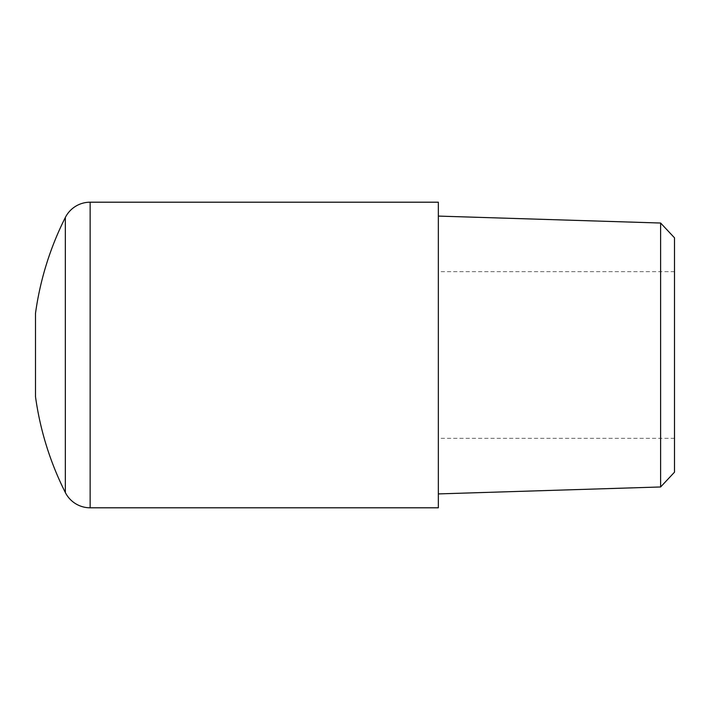 <?xml version="1.0" encoding="UTF-8"?>
<svg xmlns="http://www.w3.org/2000/svg" width="710" height="710" viewBox="0 0 710 710"><rect width="100%" height="100%" fill="white"/><g stroke="black" fill="none" stroke-linecap="round" stroke-linejoin="round"><path stroke-width="0.53" stroke-dasharray="3.55 2.66" d="M438.345 355L438.345 438.345L438.345 355M674.5 355L674.5 438.345L674.5 355M660.62 223.029L660.62 486.971M438.345 493.911L438.345 216.088L438.345 493.911M674.5 472.185L674.5 237.814M438.345 507.801L438.345 202.199M35.5 396.677L35.5 313.323M90.143 507.801L90.143 202.199M674.5 438.345L438.345 438.345M674.5 271.655L438.345 271.655"/><path stroke-width="1.06" d="M660.62 223.029L674.5 237.814L674.5 472.185L660.62 486.971L660.62 223.029L438.345 216.088M660.62 486.971L438.345 493.911M65.338 492.527L65.338 217.473A27.779 27.779 0 0 1 90.143 202.199L438.345 202.199L438.345 507.801L90.143 507.801A27.779 27.779 0 0 1 65.338 492.527A305.611 305.611 0 0 1 35.5 396.677L35.5 313.323A305.611 305.611 0 0 1 65.338 217.473L65.338 492.527M90.143 202.199L90.143 507.801"/></g></svg>
